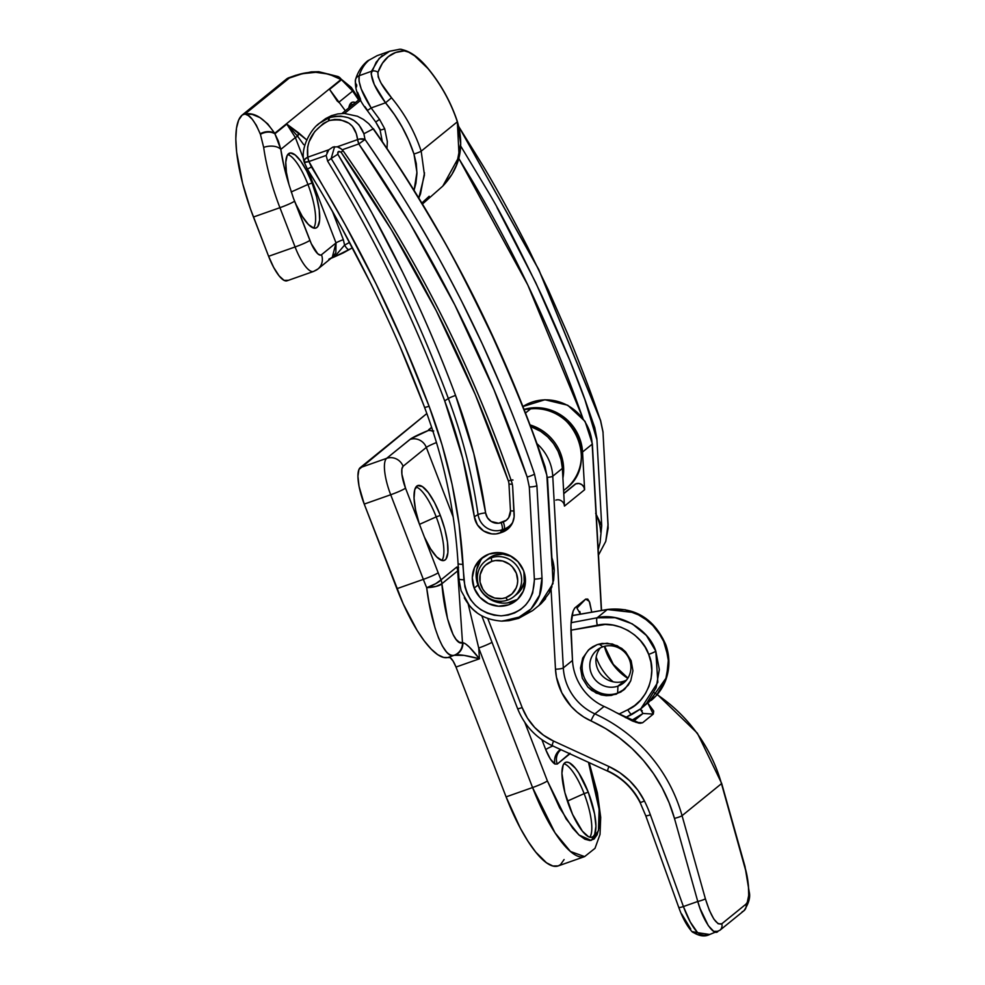 <?xml version="1.0" encoding="UTF-8"?>
<svg xmlns="http://www.w3.org/2000/svg" width="985" height="985" viewBox="0 0 985 985"><rect width="100%" height="100%" fill="white"/><g stroke="black" fill="none" stroke-linecap="round" stroke-linejoin="round"><path stroke-width="1.48" d="M458.604 567.569L456.818 567.015L441.021 579.845A78.11 22.36 -109.4 0 1 438.165 572.741L405.512 488.129L401.905 474.216L401.88 469.082L403.099 466.274L426.32 447.424A13.014 1.268 158.9 0 1 436.466 442.548A13.014 1.268 158.9 0 0 426.32 447.424L453.186 517.039L426.32 447.424A13.014 12.411 -129.1 0 0 409.895 439.482A13.014 12.411 50.9 0 1 426.32 447.424L403.099 466.274A13.014 12.411 -129.1 0 0 386.674 458.333L360.202 467.666A32.542 9.321 70.6 0 0 364.228 504.086L390.7 494.753L423.341 579.365L396.881 588.698A91.125 26.078 70.6 0 0 448.569 657.278A91.125 26.078 70.6 0 0 448.606 657.254L454.861 655.05L448.569 657.278M432.871 431.048L428.906 430.236A26.041 2.536 -21.1 0 0 409.895 439.482L386.674 458.333L360.202 467.666L426.837 413.552L358.934 469.463L357.924 476.211L359.033 486.258L364.228 504.086L390.7 494.753A32.542 9.321 -109.4 0 1 386.674 458.333A32.542 9.321 70.6 0 0 390.7 494.753L423.341 579.365L396.881 588.698L364.228 504.086L403.21 603.879L417.147 630.462L424.301 640.976L431.245 649.14L437.759 654.693L443.619 657.426L450.157 657.623L453.1 661.083L456.006 667.054L479.449 658.793L478.722 648.007L532.565 787.544L506.093 796.877A91.777 26.275 70.6 0 0 558.163 865.938L584.622 856.605A91.777 26.275 -109.4 0 1 532.565 787.544L506.093 796.877L456.006 667.054A13.014 3.731 70.6 0 0 448.618 657.254M545.727 749.61A13.014 1.268 158.9 0 1 552.856 745.965A13.014 1.268 -21.1 0 0 545.727 749.61L550.344 759.016L554.949 764.052C551.883 762.107 548.817 757.293 545.727 749.61L541.922 739.747L545.727 749.61M569.773 753.734L569.268 754.325A13.014 12.411 50.9 0 1 568.936 753.353A13.014 12.411 -129.1 0 0 569.268 754.325L557.288 764.052L554.949 764.052A13.014 11.906 118 0 1 560.453 749.462A13.014 11.906 -62 0 0 554.949 764.052L557.288 764.052L570.019 753.254M632.062 714.359L640.779 708.843L657.845 682.26L655.813 651.183A6.513 0.64 158.9 0 1 648.684 654.397C657.635 673.383 646.825 702.096 627.851 709.717A6.513 1.625 63.8 0 0 631.964 714.42A6.513 1.625 63.8 0 0 632.062 714.359A6.513 1.625 -116.2 0 1 631.976 714.42A6.513 1.625 -116.2 0 1 627.851 709.717L634.697 705.506L640.619 700.089L645.421 693.649L648.955 686.41L651.085 678.591L651.762 670.477L650.95 662.326L648.684 654.397L645.163 647.182L640.435 640.656L634.672 635.029L628.048 630.474L620.759 627.125L613.052 625.106L605.147 624.465L570.881 630.203L597.292 625.229A6.513 1.453 -100.7 0 1 597.144 617.792L615.12 617.681L632.247 623.825L646.394 635.473L655.813 651.183L659.334 669.554L656.133 687.752L646.628 703.364L641.235 708.474L625.45 717.634M617.94 686.114A21.153 20.168 50.9 0 1 592.736 676.338A21.153 20.168 50.9 0 1 597.021 650.051A21.153 20.168 50.9 0 1 602.783 646.837A21.153 20.168 -129.1 0 0 591.246 673.211A21.153 20.168 -129.1 0 0 617.94 686.114L617.632 693.12L616.278 694.203L606.206 695.669L596.221 693.132L587.823 686.988L582.307 678.172L580.51 668.027L582.701 658.091L588.55 649.878L597.156 644.646L602.106 643.414L612.338 643.968L621.707 648.389L625.61 651.861L631.139 660.689L632.936 670.834L630.745 680.77L628.233 685.178L620.858 692.024L611.34 695.435L606.206 695.669L601.109 694.893L591.739 690.473L587.823 686.988L582.307 678.172L580.51 668.027L582.701 658.091L588.55 649.878L592.576 646.837L597.156 644.646L607.228 643.193L617.226 645.729L625.61 651.861L631.139 660.689L632.936 670.834L630.745 680.77L624.896 688.971L617.632 693.12A26.681 25.438 50.9 0 1 586.087 681.189A26.681 25.438 50.9 0 1 590.544 648.216A26.681 25.438 -129.1 0 0 586.087 681.189A26.681 25.438 -129.1 0 0 617.632 693.12L617.94 686.114A21.153 20.168 -129.1 0 0 629.477 659.741A21.153 20.168 -129.1 0 0 602.783 646.837L599.126 644.03L602.783 646.837A21.153 20.168 50.9 0 1 627.974 656.613A21.153 20.168 50.9 0 1 623.69 682.9A21.153 20.168 50.9 0 1 617.94 686.114L624.047 681.152L617.94 686.114M600.333 647.884A21.153 20.168 -129.1 0 0 599.976 673.112A21.153 20.168 -129.1 0 0 624.047 681.152A21.153 20.168 50.9 0 1 599.976 673.112A21.153 20.168 50.9 0 1 600.333 647.884M436.207 516.879L419.462 524.365L436.207 516.879A39.708 11.364 70.6 0 0 415.99 486.972A39.708 11.364 -109.4 0 1 436.207 516.879L440.32 515.426L436.207 516.879A39.708 11.364 -109.4 0 1 441.908 560.465A39.708 11.364 70.6 0 0 436.207 516.879M584.13 793.627L567.385 801.113L584.13 793.627A39.708 11.364 70.6 0 0 563.913 763.72A39.708 11.364 -109.4 0 1 584.13 793.627L588.254 792.174L584.13 793.627A39.708 11.364 -109.4 0 1 589.83 837.213A39.708 11.364 70.6 0 0 584.13 793.627M589.165 762.649L597.39 792.95L600.702 817.353L600.025 834.406L595.002 848.331L584.622 856.605L570.475 851.496L555.011 832.793L532.565 787.544A13.014 1.268 -21.1 0 0 547.377 780.908L566.104 818.892L579.02 835.009L591.148 840.427L598.449 830.687L599.139 809.338L588.488 762.341L593.746 780.009L598.892 806.998L599.606 818.363L599.015 827.72L597.156 834.689L594.09 839.023L589.941 840.55L584.868 839.208L579.057 835.046L572.753 828.225L559.591 807.749L547.377 780.908A13.014 1.268 158.9 0 1 532.565 787.544L478.722 648.007A13.014 1.268 -21.1 0 0 492.02 642.343A13.014 1.268 158.9 0 1 478.722 648.007L468.195 604.101L478.722 648.007L479.449 658.793L469.352 647.096L465.376 643.734L462.494 642.7L457.68 570.894L441.883 583.723L447.522 618.728L453.063 634.562L456.141 639.487L459.318 642.232L462.494 642.7L457.68 570.894A13.014 12.411 -129.1 0 0 456.818 567.015L441.021 579.845A78.11 22.36 -109.4 0 1 438.165 572.741L424.4 537.084L430.519 548.756L436.7 556.931L442.105 560.514L444.284 560.403L446.02 559.024L447.892 552.647L447.486 542.267L444.838 529.265L440.32 515.426A39.708 11.364 -109.4 0 1 444.21 560.44A39.708 11.364 -109.4 0 1 424.4 537.084L419.278 523.786A39.708 11.364 -109.4 0 1 417.8 485.543A39.708 11.364 -109.4 0 1 440.32 515.426L434.545 502.609L428.29 492.537L422.405 486.602L417.677 485.593L414.759 489.644L414.045 498.201L415.608 510.131L419.278 523.786L405.512 488.129A13.014 1.268 158.9 0 1 390.7 494.753A13.014 1.268 -21.1 0 0 405.512 488.129A19.528 5.59 -109.4 0 1 403.099 466.274A13.014 12.411 50.9 0 0 386.674 458.333L410.991 438.694L428.906 430.236L431.615 427.244L428.537 429.965M569.613 807.306A39.708 11.364 -109.4 0 1 565.722 762.304A39.708 11.364 -109.4 0 1 588.254 792.174L578.774 772.966L575.462 768.325L569.355 762.784L566.794 762.107L564.7 762.87L563.161 765.062L561.918 773.299L564.873 792.63L572.568 814.361L582.394 831.168L588.501 836.696L591.062 837.373L593.155 836.61L594.694 834.43L595.937 826.193L594.583 813.93L588.254 792.174A39.708 11.364 -109.4 0 1 592.133 837.188A39.708 11.364 -109.4 0 1 569.613 807.306M618.9 714.125L627.851 709.717L618.9 714.125M547.377 780.908L524.796 722.374L547.377 780.908M458.284 567.311L456.818 567.015A13.014 12.411 50.9 0 1 457.68 570.894L441.883 583.723A13.014 3.509 174.8 0 1 426.677 587.663L436.256 586.358L441.883 583.723A13.014 12.411 -129.1 0 0 441.021 579.845A13.014 12.411 50.9 0 1 441.883 583.723C444.494 617.644 454.553 646.443 462.494 642.7A13.014 12.62 78 0 1 454.085 655.284A13.014 12.62 -102 0 0 462.494 642.7L462.888 642.725A13.014 12.165 -109.7 0 1 455.021 655L454.971 655.013C458.887 654.262 467.05 655.517 479.449 658.793C471.519 648.586 465.991 643.23 462.888 642.725C462.802 648.709 460.167 652.809 454.971 655.013L454.085 655.284C451.598 655.838 449 654.631 446.291 651.664L442.376 646.025L438.571 638.021L435.013 627.876L428.98 602.34L426.677 587.663A91.125 26.078 -109.4 0 1 423.341 579.365A91.125 26.078 70.6 0 0 426.677 587.663C431.319 626.669 444.703 659.679 454.085 655.284L464.009 655.382L479.449 658.793L456.006 667.054L506.093 796.877L520.314 828.151L527.997 841.264L535.655 852L546.478 862.774L552.856 866L558.249 865.901L560.527 864.596L564.097 859.548M641.235 708.474L656.305 695.558L665.515 680.487L668.716 662.77L665.515 644.683L656.318 628.516L642.282 616.351L625.229 609.74L607.314 609.53L597.144 617.792L571.091 622.705L597.144 617.792A6.513 1.453 79.3 0 0 597.292 625.229C616.561 620.181 642.651 634.993 648.684 654.397A6.513 0.64 -21.1 0 0 655.813 651.183C648.918 629.009 619.134 612.067 597.144 617.792L607.314 609.53L634.906 612.645L650.383 622.335L662.794 638.403L668.519 658.263L666.574 677.372L649.004 702.059M571.953 615.687L607.314 609.53A6.513 2.032 -99.9 0 1 607.597 609.419A6.513 2.032 80.1 0 0 607.314 609.53L571.953 615.687M530.041 424.917A45.569 43.426 50.9 0 1 562.915 478.057A45.569 43.426 -129.1 0 0 533.045 425.926M563.605 490.567L565.821 488.757A45.569 43.426 -129.1 0 0 577.432 436.811A45.569 43.426 -129.1 0 0 530.595 408.886L525.473 413.047L530.595 408.886A3.251 0.837 -95.8 0 1 530.73 408.824A3.251 0.837 84.2 0 0 530.595 408.886A45.569 43.426 50.9 0 1 577.025 435.924A45.569 43.426 50.9 0 1 567.237 487.55M433.745 430.987L432.046 431.122M428.586 430.002L429.004 430.519L429.004 429.362M524.106 409.551L530.595 408.886L524.106 409.551M624.256 689.549A26.681 25.438 50.9 0 1 617.632 693.12A26.681 25.438 -129.1 0 0 624.256 689.549M626.497 680.106A21.153 20.168 50.9 0 1 624.047 681.152A21.153 20.168 -129.1 0 0 626.497 680.106M557.288 764.052A13.014 12.411 50.9 0 1 560.847 749.794L560.97 749.696A13.014 12.411 -129.1 0 0 557.288 764.052M625.438 717.622L631.865 714.445M429.854 430.531L428.906 430.236M427.256 587.454L426.677 587.663A13.014 2.487 -22.8 0 0 441.021 579.845L435.752 583.649L427.256 587.454M438.165 572.741A13.014 1.268 158.9 0 1 423.341 579.365A13.014 1.268 -21.1 0 0 438.165 572.741M491.33 557.769L491.737 561.413A19.528 18.616 50.9 0 1 516.374 573.319A19.528 18.616 50.9 0 1 505.724 597.673L507.657 600.074A22.778 21.719 -129.1 0 0 520.08 571.669A22.778 21.719 -129.1 0 0 491.33 557.769A22.778 21.719 50.9 0 1 518.467 568.308A22.778 21.719 50.9 0 1 513.85 596.615A22.778 21.719 50.9 0 1 507.657 600.074A22.778 21.719 50.9 0 1 480.52 589.535A22.778 21.719 50.9 0 1 485.137 561.241A22.778 21.719 50.9 0 1 491.33 557.769L494.384 555.294L491.33 557.769A22.778 21.719 -129.1 0 0 478.907 586.186A22.778 21.719 -129.1 0 0 507.657 600.074L505.724 597.673L502.153 598.535L494.741 598.08L487.944 594.792L485.1 592.231L482.785 589.178L480.052 582.11L480.175 574.649L483.106 567.926L485.506 565.168L491.737 561.413L495.307 560.551L502.719 561.007L509.516 564.294L512.348 566.855L516.374 573.319L517.704 580.731L517.285 584.45L516.152 587.959L511.941 593.918L505.724 597.673A19.528 18.616 50.9 0 1 481.086 585.767A19.528 18.616 50.9 0 1 491.737 561.413L491.33 557.769M513.85 596.615L516.903 594.127A22.778 21.719 -129.1 0 0 523.946 571.694M485.137 561.241L488.191 558.754A22.778 21.719 -129.1 0 1 494.384 555.294L502.879 554.124L511.584 556.476A22.778 21.719 -129.1 0 0 494.384 555.294L488.117 558.815M516.829 594.189L520.769 590.003L524.205 582.16L523.946 571.706M600.099 542.489L598.424 548.965L600.099 542.489L601.712 525.756L596.873 438.596L594.768 427.613L587.392 406.534C578.023 379.151 562.903 342.324 542.021 296.029C517.827 245.622 499.481 210.211 486.984 189.785L460.648 145.965M600.739 421.211L600.505 420.533A6.513 0.714 -18.8 0 0 600.567 420.361A6.513 0.714 -18.8 0 0 600.419 420.275A6.513 0.714 161.2 0 1 600.567 420.361A6.513 0.714 161.2 0 1 600.505 420.533L538.758 269.668L458.887 126.819L482.453 164.901C495.184 185.808 510.316 213.351 527.837 247.518L548.276 289.873L567.2 332.832C580.596 365.09 591.702 394.32 600.505 420.533L602.98 432.083L608.151 528.071L605.763 541.368L598.486 555.109M552.068 566.055L552.24 564.134L552.068 566.055L554.26 569.933A45.569 43.426 -129.1 0 0 551.883 557.719A45.569 43.426 50.9 0 1 554.26 569.933L553.644 580.214L554.26 569.933L552.068 566.055L546.835 475.164L537.736 446.845C528.391 419.462 513.284 382.611 492.438 336.291C468.269 285.872 449.936 250.436 437.451 230.01C414.845 191.127 393.409 157.415 373.167 128.887L368.735 123.679L363.416 119.419L357.432 116.242L344.381 113.447L337.769 113.928L331.465 115.664L325.629 118.606L319.583 123.174L328.965 117.831L335.245 116.292L340.81 116.119L348.099 117.634L353.898 120.478L358.983 124.861L363.896 133.763L373.167 128.887L363.896 133.763L365.029 139.513C381.207 162.525 398.26 188.935 416.187 218.719C428.931 239.614 444.087 267.132 461.645 301.262L482.145 343.58L501.119 386.502C514.552 418.723 525.682 447.929 534.498 474.13L536.899 485.74L542.045 578.761C542.07 588.107 540.322 595.568 536.8 601.145C532.553 608.274 527.147 613.483 520.56 616.758L502.399 621.116M551.982 586.678L549.162 593.155L553.644 580.214M545.591 598.695L540.987 603.78L549.162 593.155M474.179 588.131A27.334 26.053 50.9 0 1 481.653 558.199A27.334 26.053 50.9 0 1 523.589 570.709L525.448 581.088L523.269 591.209L517.384 599.533L508.679 604.802L498.472 606.206L488.338 603.534L479.806 597.181L474.179 588.131L472.308 577.752L474.487 567.631L480.372 559.308L489.089 554.038L499.284 552.634L509.417 555.306L517.95 561.659L523.589 570.709A27.334 26.053 50.9 0 1 516.115 600.641A27.334 26.053 50.9 0 1 474.179 588.131L477.996 585.028L474.179 588.131M483.635 556.747A27.334 26.053 -129.1 0 0 477.996 585.028L476.555 579.906M360.707 100.285L344.491 113.46L360.707 100.285M476.654 612.338C472.221 609.235 468.097 604.396 464.28 597.833L464.28 597.821M501.636 621.116L517.63 618.112L531.001 608.952L539.558 595.149L541.996 577.924A6.513 1.194 176.8 0 1 534.362 579.082C533.833 601.17 522.764 613.433 501.156 615.847C479.301 613.803 466.902 601.773 463.923 579.759A6.513 1.182 176.7 0 1 459.084 578.638A6.513 1.182 -3.3 0 0 458.961 578.909A6.513 1.182 -3.3 0 0 463.923 579.759L463.024 564.343A6.513 1.182 176.6 0 1 458.062 563.506A6.513 1.182 176.6 0 1 458.173 563.248A6.513 1.182 -3.4 0 0 458.062 563.506A6.513 1.182 -3.4 0 0 463.024 564.343C459.712 510.255 448.397 457.545 429.078 406.226L442.043 444.851L452.066 484.226L459.072 524.143L464.871 586.801L467.161 593.61L470.695 599.853L475.398 605.356L481 609.85L487.353 613.175L494.162 615.206L501.156 615.847L508.1 615.083L514.663 612.941L520.634 609.493L525.744 604.901L529.807 599.336L532.676 592.995L534.412 579.968L529.302 486.996L527.184 477.06L494.002 389.789L454.799 304.907L409.649 222.745L358.799 143.933L342.226 149.782L343.297 151.074C379.003 202.11 410.954 255.312 439.15 310.706C467.382 366.149 491.54 423.193 511.646 481.837A19.528 18.616 50.9 0 1 512.68 487.156L514.121 516.903L512.619 522.604L509.442 527.467L502.227 532.232L495.997 533.919L491.724 533.882L483.61 530.977L477.405 524.857L474.339 516.731L462.654 458.148L444.703 400.92C429.152 359.266 411.607 318.414 392.055 278.361C372.49 238.284 351.017 199.204 327.636 161.134L326.158 155.445L308.921 161.528L345.181 224.728L376.073 283.889L404.059 344.405L429.078 406.226A6.513 0.653 159.4 0 1 424.523 407.285A6.513 0.653 159.4 0 1 424.547 407.162L399.627 345.661M371.764 285.441L341.007 226.562L324.545 197.628M307.394 169.075L304.267 162.291A6.513 0.739 162 0 1 304.267 162.217L308.921 161.528A6.513 0.739 162 0 1 304.267 162.303L304.119 161.799A6.513 3.792 -13.5 0 1 307.763 157.194L328.83 149.769L326.158 155.445L327.636 161.134L331.169 158.487L334.592 146.679L331.169 158.487L327.636 161.134C374.497 237.496 413.515 317.429 444.703 400.92A546.761 521.163 50.9 0 1 474.339 516.731L478.057 514.589A548.054 522.395 -129.1 0 0 448.36 398.506L444.703 400.92L448.36 398.506C417.123 314.892 378.055 234.886 331.169 158.487L337.806 154.239L371.64 212.428L402.582 272.119C422.257 312.417 439.926 353.529 455.562 395.428L473.773 453.469L485.617 512.877L487.464 517.778L491.207 521.471L498.669 523.244L506.327 520.252L508.691 517.679L510.476 510.895L508.974 484.127A11.771 11.217 -129.1 0 0 508.346 480.914L475.336 394.677L436.33 310.891L391.464 229.887L341.032 152.17L338.348 151.591L337.806 154.239C384.926 231.007 424.166 311.408 455.562 395.428A554.518 528.563 50.9 0 1 485.617 512.877A11.771 11.217 -129.1 0 0 501.156 522.678A6.513 1.859 -109.4 0 1 502.128 529.77L504.246 529.019A18.235 17.373 -129.1 0 0 512.803 522.173A18.235 17.373 50.9 0 1 504.246 529.019L502.227 532.232L504.246 529.019L502.128 529.77L500.109 532.983L502.128 529.77A18.235 17.373 50.9 0 1 478.057 514.589A18.235 17.373 -129.1 0 0 502.128 529.77A6.513 1.859 70.6 0 0 501.156 522.678L503.261 521.939A6.513 1.859 -109.4 0 1 504.246 529.019A6.513 1.859 70.6 0 0 503.261 521.939A11.771 11.217 -129.1 0 0 510.476 510.895A6.513 1.194 176.8 0 1 514.022 511.116A6.513 1.194 -3.2 0 0 510.476 510.895L508.974 484.127A6.513 1.194 176.8 0 1 512.311 484.312A6.513 1.194 -3.2 0 0 508.974 484.127A11.771 11.217 -129.1 0 0 508.346 480.914C468.097 363.797 412.321 254.216 341.032 152.17C338.581 150.767 337.51 151.456 337.806 154.239L331.169 158.487C378.055 234.886 417.123 314.892 448.36 398.506A6.513 0.653 159.5 0 1 455.562 395.428A6.513 0.653 -20.5 0 0 448.36 398.506A548.054 522.395 -129.1 0 1 478.057 514.589A6.513 1.047 171.8 0 1 485.617 512.877A6.513 1.047 -8.2 0 0 478.057 514.589L474.339 516.731A19.528 18.616 50.9 0 0 500.109 532.983L502.227 532.232A19.528 18.616 50.9 0 0 512.175 523.54A19.528 18.616 50.9 0 0 514.182 513.924L512.68 487.156A19.528 18.616 50.9 0 0 511.646 481.837C471.101 363.933 414.993 253.674 343.297 151.074L341.044 148.723L337.215 146.802L332.856 147.097L328.83 149.769L332.856 147.097L337.215 146.802L357.629 139.611L356.311 133.652L352.47 126.363L348.961 123.223L339.96 119.616L334.691 119.419L329.199 120.576L323.4 123.42L314.683 131.633L309.093 141.742L307.628 147.011L307.763 157.194C305.769 141.729 312.75 129.577 328.682 120.761A6.513 1.81 -110.2 0 1 328.965 117.831L319.793 123.039M317.047 125.378L319.583 123.174C311.358 128.37 299.871 148.144 304.119 161.799M459.01 579.759L461.103 590.754L469.525 605.738C476.974 614.923 487.673 620.045 501.648 621.116L508.974 620.685L518.602 618.371L532.688 610.552L540.987 603.78M333.472 146.913L332.856 147.097M476.124 574.649L476.715 569.453L480.828 560.046M517.125 599.52L507.484 602.918M502.301 603.103L492.155 600.431L483.623 594.078M480.385 589.818L477.996 585.028A27.334 26.053 -129.1 0 0 517.95 598.991M424.547 407.162A6.513 0.653 -20.6 0 0 424.523 407.285A6.513 0.653 -20.6 0 0 429.078 406.226C397.632 322.871 358.405 243.11 311.42 166.97L307.382 169.112L311.42 166.97L308.921 161.528L326.158 155.445M307.418 169.112L317.786 186.239M536.899 485.74A6.513 1.157 175.9 0 1 529.302 486.996L534.362 579.082A6.513 1.194 -3.2 0 0 541.996 577.924L536.899 485.74L534.498 474.13A6.513 0.714 161.2 0 1 527.184 477.06L529.302 486.996A6.513 1.157 -4.1 0 0 536.899 485.74M328.965 117.831A6.513 1.81 69.8 0 0 328.682 120.761L329.199 120.576A6.513 1.908 -108.8 0 1 329.618 117.597L328.965 117.831M534.498 474.13C493.83 355.154 437.34 243.603 365.029 139.513L358.799 143.933C430.667 247.506 486.787 358.54 527.184 477.06A6.513 0.714 -18.8 0 0 534.498 474.13M363.896 133.763C358.06 119.21 346.621 113.817 329.618 117.597A6.513 1.908 71.2 0 0 329.199 120.576C345.969 117.781 355.45 124.122 357.629 139.611A6.513 3.743 -11.1 0 1 365.029 139.513L363.896 133.763M343.088 150.779L341.032 152.17L343.088 150.779M512.976 480.04A6.513 0.702 -18.9 0 0 508.346 480.914M326.946 152.453L328.83 149.769L307.763 157.194A6.513 1.859 70.6 0 0 308.921 161.528L307.763 157.194L304.673 159.533L304.267 162.217L304.094 160.912M339.8 147.861L342.226 149.782L358.799 143.933A6.513 1.859 -109.4 0 1 357.629 139.611L337.215 146.802L339.8 147.861M359.562 139.033L357.629 139.611L358.799 143.933L365.029 139.513L359.562 139.033M552.277 565.378L552.24 564.134M458.702 158.302L472.295 180.821C492.389 214.853 510.956 249.734 527.997 285.428C545 321.073 560.416 357.395 574.218 394.382L582.886 418.256L527.837 285.096L458.702 158.302M600.702 532.22A45.569 43.426 -129.1 0 0 596.27 514.909A45.569 43.426 50.9 0 1 600.702 532.22L601.712 525.756L595.666 513.333L601.712 525.756L596.947 439.963L584.893 399.651L569.761 360.227L535.791 282.757L496.994 207.49M605.763 541.368L608.09 524.131A6.513 1.194 176.8 0 1 608.04 524.291L608.077 525.128M602.98 432.083A6.513 1.157 -4.1 0 0 603.017 431.923A6.513 1.157 175.9 0 1 602.98 432.083L608.04 524.291M603.066 432.723L603.017 431.935A6.513 1.157 -4.1 0 0 602.955 431.787M524.057 409.415A45.569 43.426 50.9 0 1 582.541 452.004L592.17 444.186A45.569 43.426 -129.1 0 0 567.508 405.414A45.569 43.426 -129.1 0 0 522.924 406.534L544.927 399.75L567.717 405.229L585.078 421.408L592.354 443.878A6.513 1.194 176.8 0 1 592.17 444.186L582.541 452.004L584.622 489.73L564.454 506.105L562.373 468.38A45.569 43.426 -129.1 0 0 530.632 426.493L540.679 431.368L547.685 436.86L553.558 443.595L558.064 451.29L561.044 459.663L562.373 468.38L552.757 476.198L562.373 468.38L564.454 506.105L584.622 489.73L582.541 452.004L581.212 443.287L578.232 434.914L573.726 427.219L567.852 420.484L560.847 414.981L552.967 410.917L544.533 408.455L535.865 407.667L524.057 409.415M536.997 443.706A45.569 43.426 50.9 0 1 552.757 476.198L563.321 667.892L572.494 660.442L570.955 625.056L573.11 611.02L575.018 607.77L585.706 599.089L587.786 599.102L589.732 602.512L591.751 612.165L589.239 601.306L585.706 599.089L577.185 607.868M601.342 610.503L592.17 444.186L601.342 610.503M574.661 608.077L575.018 607.77C571.928 611.611 570.598 620.255 571.017 633.712L572.494 660.442A52.07 49.632 50.9 0 0 604.051 706.43L594.891 713.879A52.07 49.632 50.9 0 1 563.321 667.892L572.494 660.442A52.07 49.632 -129.1 0 0 604.051 706.43A152.958 145.805 50.9 0 1 615.957 712.475L640.041 723.298L642.589 722.768L636.014 722.374L642.589 722.768L653.289 714.076L647.822 703.13L653.708 711.071L653.289 714.076L642.589 722.768L638.834 723.138L632.444 720.995L615.957 712.475A152.958 145.805 -129.1 0 0 604.051 706.43L594.891 713.879A152.958 145.805 50.9 0 1 682.063 815.678L721.476 783.666A152.958 145.805 -129.1 0 0 657.118 694.659M719.875 930.271A6.513 6.205 -129.1 0 0 721.796 923.795A6.513 6.205 50.9 0 1 719.813 930.332L743.958 910.719A6.513 6.205 -129.1 0 0 745.928 904.193L747.258 902.383L748.698 895.488L748.391 885.158L746.371 872.969L721.476 783.666L682.063 815.678L705.383 898.763L709.323 910.251L713.817 919.042L718.2 923.795L721.796 923.795L745.928 904.193L721.796 923.795C716.624 925.555 711.158 917.207 705.383 898.763L682.063 815.678A152.958 145.805 -129.1 0 0 594.891 713.879A52.07 49.632 50.9 0 1 563.321 667.892L552.757 476.198A6.513 1.194 176.8 0 1 547.401 477.38M690.731 929.027L681.694 914.018M645.963 815.518A6.513 0.677 160.2 0 0 645.778 815.802A6.513 0.677 -19.8 0 0 650.371 814.829L683.405 906.545L650.371 814.829A6.513 0.677 160.2 0 1 645.778 815.802L640.164 802.664L644.449 801.002A123.667 117.88 50.9 0 1 650.371 814.829A123.667 117.88 -129.1 0 0 644.449 801.002L640.164 802.676C632.862 788.443 622.064 777.953 607.733 771.181A6.513 0.899 -65.3 0 1 608.927 766.515L619.836 772.708L629.587 780.699L637.886 790.229L644.449 801.002A71.597 68.248 -129.1 0 0 608.927 766.515L553.558 741.065A58.583 55.837 50.9 0 1 522.161 707.575L487.784 618.494L522.161 707.575L527.418 718.077L534.621 727.398L543.449 735.167L553.558 741.065L608.927 766.515A6.513 0.899 114.7 0 0 607.72 771.181A6.513 0.899 -65.3 0 0 608.053 771.058A65.096 62.043 50.9 0 1 640.361 802.418M709.643 934.494L697.589 932.647C692.541 927.094 687.813 918.389 683.405 906.545L697.774 901.484L674.454 818.387L669.123 802.775L662.117 787.791L653.511 773.619L643.414 760.457L631.951 748.452L619.294 737.777L605.578 728.568L583.76 717.018L577.111 712.143L571.152 706.405L561.819 692.8L556.488 677.286L555.478 669.184L551.071 589.289L555.478 669.184A6.513 1.194 -3.2 0 0 563.321 667.892A6.513 1.194 176.8 0 1 555.478 669.184A58.583 55.837 -129.1 0 0 590.988 720.921A6.513 0.911 -65.5 0 1 594.891 713.879A6.513 0.911 114.5 0 0 590.988 720.921A146.457 139.599 50.9 0 1 674.454 818.387A6.513 0.813 -15.7 0 0 682.063 815.678A6.513 0.813 164.3 0 1 674.454 818.387L697.774 901.484L683.405 906.545L690.251 921.972L697.589 932.647L700.717 934.666L704.398 935.368L710.074 934.334M564.196 504.615L564.454 506.105A6.513 6.205 50.9 0 0 555.811 500.121M575.486 483.918L578.909 483.463L581.716 484.571L583.773 486.824L584.622 489.73A6.513 6.205 -129.1 0 0 575.979 483.746L563.765 493.448L575.486 483.918M563.777 493.657L575.979 483.746L563.777 493.657M633.293 721.352L642.996 713.472L631.41 720.54L642.996 713.472L633.293 721.352M607.733 771.181L552.363 745.743A6.513 0.899 114.7 0 1 553.558 741.065A6.513 0.899 -65.3 0 0 552.351 745.731A6.513 0.899 -65.3 0 0 552.683 745.62A65.096 62.043 50.9 0 1 552.24 745.411M613.187 681.829A52.07 49.632 50.9 0 1 596.196 657.069A52.07 49.632 -129.1 0 0 613.187 681.829M604.396 646.345A52.07 49.632 -129.1 0 0 627.777 678.333A52.07 49.632 -129.1 0 1 604.396 646.345M700.113 908.613L697.774 901.484A6.513 0.813 -15.7 0 0 705.383 898.763A6.513 0.813 164.3 0 1 697.774 901.484C702.859 920.261 714.002 936.661 718.04 931.317L713.694 931.33L708.313 925.666L700.113 908.613M691.962 931.601A6.513 5.344 -43.2 0 0 697.589 932.647L691.913 931.551C698.685 936.095 704.571 937.092 709.557 934.531L719.813 930.332M579.808 611.476L580.387 614.148M642.996 713.472L653.289 714.076L642.996 713.472L640.312 709.212L642.208 710.764M691.926 931.551C686.964 926.011 682.593 917.995 678.8 907.517A6.513 0.677 -19.8 0 0 683.405 906.545A6.513 0.677 160.2 0 1 678.813 907.517A6.513 0.677 160.2 0 1 678.997 907.234M552.363 745.743C536 737.925 524.414 725.563 517.617 708.683A6.513 0.64 -21.1 0 0 522.161 707.575A6.513 0.64 158.9 0 1 517.617 708.695A6.513 0.64 158.9 0 1 517.802 708.412M547.118 477.393A6.513 1.194 -3.2 0 0 552.757 476.198M744.98 866.455A6.513 0.813 164.3 0 1 744.808 866.763C749.486 881.932 750.102 902.531 745.928 904.193A6.513 6.205 50.9 0 1 742.185 911.716M654.003 692.603A152.958 145.805 50.9 0 1 721.476 783.666A6.513 0.813 -15.7 0 0 721.66 783.37A6.513 0.813 164.3 0 1 721.476 783.666L744.808 866.763A6.513 0.813 -15.7 0 0 744.992 866.468L749.191 891.844C750.582 897.126 748.834 903.417 743.958 910.719M523.503 406.165A45.569 43.426 50.9 0 1 567.816 405.586A45.569 43.426 50.9 0 1 592.17 444.186A6.513 1.194 -3.2 0 0 592.354 443.866A6.513 1.194 -3.2 0 0 592.133 443.595M575.018 607.77L585.706 599.089L576.951 608.102L580.362 614.049M350.364 103.696A39.708 11.364 -109.4 0 1 352.679 104.792A39.708 11.364 70.6 0 0 350.364 103.696M307.948 184.466L291.191 191.964L307.948 184.466A39.708 11.364 70.6 0 0 287.719 154.571A39.708 11.364 -109.4 0 1 307.948 184.466L312.06 183.025L307.948 184.466A39.708 11.364 -109.4 0 1 313.636 228.064A39.708 11.364 70.6 0 0 307.948 184.466M318.069 268.868A13.014 12.411 -129.1 0 0 321.479 254.746A19.528 5.59 -109.4 0 1 309.893 240.34L293.407 198.157L288.95 184.466A39.708 11.364 -109.4 0 1 289.541 153.143A39.708 11.364 -109.4 0 1 312.06 183.025L316.579 196.865L319.214 209.854L319.632 220.246L317.749 226.612L316.025 228.003L313.846 228.114L308.44 224.531L302.26 216.343L296.14 204.683L311.346 243.8L317.749 253.761L320.445 255.127L321.479 254.746L336.02 242.938L307.776 169.728L336.02 242.938L321.479 254.746A13.014 12.411 50.9 0 1 314.375 270.986A32.542 9.321 -109.4 0 1 313.538 271.454A32.542 9.321 -109.4 0 1 295.081 246.964L279.925 207.687L253.453 217.02L268.609 256.297L295.081 246.964L268.609 256.297L273.658 267.391L279.1 275.849L284.099 280.393L287.916 280.319M348.776 107.968A39.708 11.364 -109.4 0 1 352.174 102.28A39.708 11.364 -109.4 0 1 355.4 102.575L352.876 102.108L351.066 102.932L348.776 107.968M377.107 55.677L369.178 60.073A6.513 6.205 -129.1 0 0 367.282 61.168A6.513 6.205 50.9 0 1 369.178 60.073L367.405 61.07C361.864 65.675 357.912 71.806 355.573 79.44C354.502 88.872 358.429 99.263 367.331 110.603L371.148 107.956L379.545 119.37L384.716 128.801A6.513 0.64 158.9 0 1 380.075 129.946A6.513 0.64 158.9 0 1 380.259 129.663L375.728 122.017L379.545 119.37L375.728 122.017L380.075 129.934A6.513 0.64 -21.1 0 0 384.716 128.801L387.351 141.655L386.982 148.464M288.753 77.766L242.199 115.036L286.5 79.059L289.27 78.074L244.97 114.051L242.199 115.036L238.653 120.047L236.499 128.124L235.809 138.947L236.634 152.096L242.593 183.308L250.35 208.635L268.609 256.297A32.542 9.321 70.6 0 0 287.078 280.787L313.538 271.454L317.921 269.003L333.016 256.703L335.848 252.714L336.02 242.938A6.513 0.64 158.9 0 1 343.334 239.663L332.339 211.172L343.334 239.663L344.59 245.105L349.589 242.384L344.59 245.105L334.444 256.876L352.47 247.789M399.972 49.25A6.513 6.169 87.5 0 1 404.306 50.888L395.613 52.5L388.312 56.637L382.439 63.225L377.944 72.299L378.191 76.892L381.072 83.159L391.55 97.786C404.835 113.854 414.71 131.645 421.186 151.173L457.348 121.808C450.785 102.157 440.923 84.353 427.773 68.371L414.697 55.874L408.664 52.168L404.306 50.888A6.513 6.169 -92.5 0 0 399.972 49.25A6.513 6.169 87.5 0 0 398.236 49.582L389.543 51.294L379.151 58.374L371.517 71.277L359.193 75.71C361.335 68.962 364.672 63.754 369.178 60.073C364.672 63.754 361.335 68.962 359.193 75.71L371.517 71.277C370.52 78.357 375.187 88.859 385.529 102.797C398.26 118.126 407.741 135.191 413.959 154.005L416.938 172.289L414.069 190.302L415.904 183.333L416.938 173.557L416.286 163.682L413.959 154.005L408.677 140.227L402.163 127.102L394.456 114.629L385.529 102.797L371.148 107.956L385.529 102.797L374.263 84.464L371.111 73.703L376.184 62.166L382.18 55.505M421.875 203.021L429.164 196.274M355.56 79.465A6.513 6.058 17.5 0 1 359.193 75.71L359.057 81.176L361.249 89.032L371.148 107.956C361.963 93.489 357.974 82.74 359.193 75.71A6.513 6.058 -162.5 0 0 355.56 79.465A6.513 6.058 17.5 0 0 356.755 85.042L356.521 86.939M357.58 92.307L360.522 99.153M364.942 106.651L367.553 110.394M306.951 140.104L286.807 124.122L274.704 133.344L341.019 79.502L329.556 89.401L338.261 101.824A6.513 2.856 144.8 0 0 337.399 101.258L329.556 89.401L336.488 99.276L329.556 89.401L341.475 79.723L352.63 91.063L338.668 102.403L352.63 91.063L347.693 84.772L341.475 79.723A13.014 9.321 -63 0 0 338.421 76.744A13.014 9.321 117 0 1 341.475 79.723L328.978 74.158L315.766 72.311L302.321 73.703L289.27 78.074L294.232 75.857M330.234 258.649L334.444 256.876L330.234 258.649M358.614 99.965L352.63 91.063A78.11 22.36 -109.4 0 1 358.614 99.965M306.754 139.932L298.553 132.803A6.513 2.561 128.1 0 1 297.667 136.312L298.553 132.803L286.807 124.122L297.667 136.312A6.513 0.64 158.9 0 0 295.365 137.568L286.807 124.122L297.667 136.312A6.513 0.64 -21.1 0 0 295.365 137.568L286.807 124.122L274.901 133.788L278.349 141.052L280.811 149.375L295.365 137.568L303.589 158.893L295.365 137.568L280.811 149.375L283.988 166.317L288.95 184.466L286.389 172.203L285.773 162.131L287.189 155.458L290.452 152.958L295.18 154.953L300.807 161.195L306.667 170.934L312.06 183.025A39.708 11.364 -109.4 0 1 315.951 228.027A39.708 11.364 -109.4 0 1 296.14 204.683L294.613 201.149A13.014 1.268 158.9 0 1 279.925 207.687A91.125 26.078 -109.4 0 1 263.672 147.393L260.422 134.329L256.346 125.255L252.222 119.234L248.343 115.577L244.97 114.051L242.199 115.036A91.125 26.078 70.6 0 0 253.453 217.02L279.925 207.687L295.081 246.964A32.542 9.321 70.6 0 0 313.464 271.478M337.904 76.485A13.014 9.394 116.7 0 1 341.019 79.502C323.905 70.366 306.655 69.886 289.27 78.074L295.759 75.291L288.851 77.729A91.125 26.078 70.6 0 0 286.5 79.059L289.27 78.074L244.97 114.051L252.209 114.395L259.978 117.621L267.735 123.888L274.704 133.344L341.019 79.502L337.941 76.498L351.313 87.443L359.254 99.46M422.466 203.994L442.782 186.116L451.906 174.444L456.584 164.827L460.672 143.638L457.348 121.808L421.186 151.173C414.71 131.645 404.835 113.854 391.55 97.786C382.106 86.766 377.575 78.271 377.944 72.299C383.005 58.534 391.796 51.392 404.306 50.888C410.302 51.712 418.132 57.536 427.773 68.371C440.923 84.353 450.785 102.157 457.348 121.808L459.096 156.541L442.807 186.079M424.523 172.818L420.484 194.02L418.81 197.997L424.449 174.998L421.186 151.173A6.513 0.726 161.7 0 1 413.959 154.005A6.513 0.726 -18.3 0 0 421.186 151.173M351.226 87.333A13.014 9.161 143.4 0 1 352.63 91.063A13.014 9.161 -36.6 0 0 351.226 87.333M309.893 240.34A13.014 1.268 158.9 0 1 295.081 246.964A13.014 1.268 -21.1 0 0 309.893 240.34M293.407 198.157L288.95 184.466A78.11 22.36 -109.4 0 1 280.811 149.375A13.014 7.252 172.1 0 0 263.672 147.393A91.125 26.078 70.6 0 0 279.925 207.687A13.014 1.268 -21.1 0 0 294.613 201.149L293.407 198.157M263.672 147.393A13.014 7.252 -7.9 0 1 280.811 149.375L274.901 133.788A13.014 9.739 156.8 0 0 260.422 134.329L263.672 147.393M260.422 134.329A13.014 9.739 -23.2 0 1 274.901 133.788L274.704 133.344A13.014 9.813 157.2 0 0 260.225 133.8L260.422 134.329M260.225 133.8C265.568 131.091 270.395 130.943 274.704 133.344C264.583 118.532 254.672 112.105 244.97 114.051C249.5 114.285 254.586 120.859 260.225 133.8M336.464 99.547L329.556 89.401L345.341 110.751M303.675 144.635L297.667 136.312L303.675 144.635M343.088 252.997L334.444 256.876L344.59 245.105A6.513 1.835 61.4 0 0 349.146 249.611A6.513 1.835 -118.6 0 1 344.59 245.105L343.334 239.663A6.513 0.64 -21.1 0 0 336.02 242.938L332.253 257.356L328.842 259.24M384.716 128.801L379.545 119.37L371.148 107.956L367.331 110.603L375.728 122.017M377.095 55.677L389.937 51.146L399.935 49.25C409.034 50.407 418.342 56.748 427.884 68.297L427.884 68.297C441.046 84.316 450.884 102.095 457.409 121.647A6.513 0.739 161.7 0 1 457.348 121.808A6.513 0.739 -18.3 0 0 457.397 121.647C463.307 142.468 462.827 164.987 442.782 186.116M371.517 71.277A6.513 6.008 21.1 0 1 377.944 72.299A6.513 6.008 -158.9 0 0 371.517 71.277M385.529 102.797L391.55 97.786L385.529 102.797M571.965 615.6L607.597 609.419C634.832 606.748 654.262 618.58 665.885 644.916C670.022 657.069 669.899 669.012 665.503 680.733C662.413 688.552 657.66 695.09 651.233 700.36M565.821 488.757C600.16 464.083 572.79 401.991 530.73 408.824L524.094 409.501M551.834 556.747L553.016 583.576L538.758 605.738M359.956 98.882L341.98 113.484M304.267 162.291L307.382 169.112C351.251 239.823 393.865 324.988 424.523 407.285C443.619 457.988 454.799 510.058 458.062 563.494L458.961 578.897M552.253 564.282L547.537 479.104L545.136 466.841C503.938 346.363 446.697 233.654 373.389 128.678M603.017 431.935L600.567 420.361L538.721 269.434L458.862 126.708M645.778 815.802L678.8 907.517M481.751 615.736L517.617 708.683M657.303 694.45L697.405 733.246L721.66 783.383L744.992 866.468M627.925 678.099L613.298 664.346L604.63 646.283M592.354 443.878L601.539 610.466M380.075 129.934L382.303 141.557M295.759 75.291L311.272 71.88L318.758 71.708L337.941 76.498M343.26 252.911L352.482 247.789"/></g></svg>
